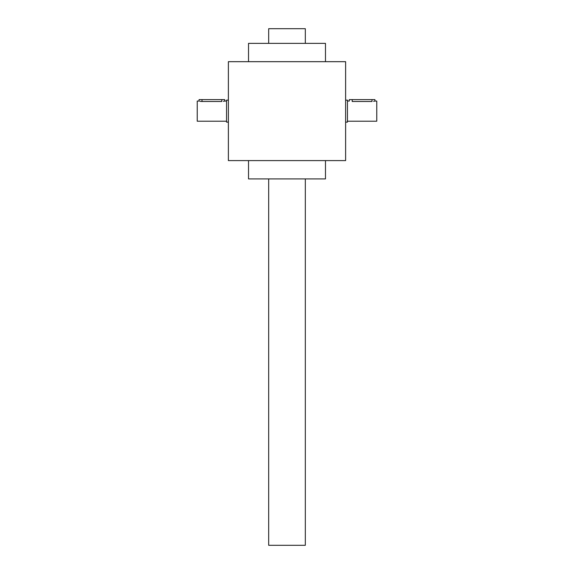 <?xml version="1.0" encoding="UTF-8"?>
<svg xmlns="http://www.w3.org/2000/svg" width="574" height="574" viewBox="0 0 574 574"><rect width="100%" height="100%" fill="white"/><g stroke="black" fill="none" stroke-linecap="round" stroke-linejoin="round"><path stroke-width="0.86" d="M228.38 61.676L228.38 160.598L345.62 160.598L345.62 61.676L228.38 61.676M248.528 61.676L248.528 43.359L325.472 43.359L325.472 61.676M248.528 160.598L248.528 178.916L325.472 178.916L325.472 160.598M347.457 101.06L349.286 101.06L349.286 99.596L374.93 99.596L374.93 101.06L373.631 101.361M374.93 101.06L376.766 101.06L376.766 121.214L347.457 121.214M352.214 99.596L352.214 101.498C348.432 101.024 348.432 101.024 352.214 101.498L372.002 101.498C375.783 101.024 375.783 101.024 372.002 101.498L372.002 99.596M345.62 100.141L347.457 100.141L347.457 122.126L345.62 122.126M226.543 121.214L197.234 121.214L197.234 101.06L199.07 101.06L199.07 99.596L224.714 99.596L224.714 101.06L223.415 101.361M221.786 99.596L221.786 101.498C225.568 101.024 225.568 101.024 221.786 101.498L201.998 101.498C198.217 101.024 198.217 101.024 201.998 101.498L201.998 99.596M201.431 101.476L200.864 101.433M200.362 101.361L199.924 101.275M228.38 122.126L226.543 122.126L226.543 100.141L228.38 100.141M305.318 178.916L305.318 545.3L268.682 545.3L268.682 178.916M305.318 43.359L305.318 28.7L268.682 28.7L268.682 43.359M224.714 101.06L226.543 101.06"/></g></svg>
